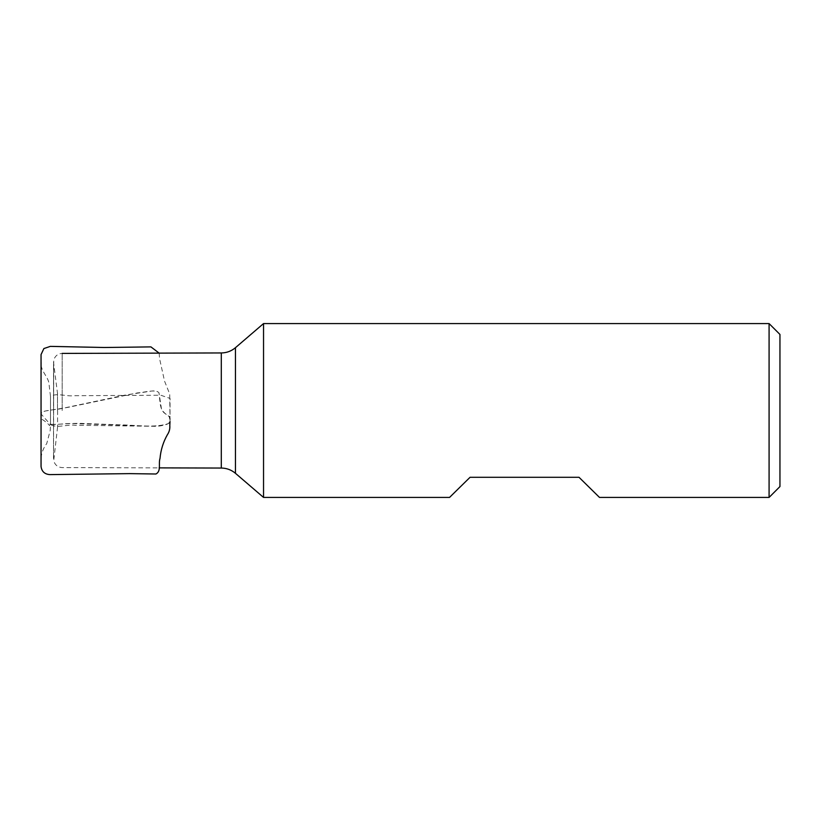 <?xml version="1.0" encoding="UTF-8"?>
<svg xmlns="http://www.w3.org/2000/svg" width="821" height="821" viewBox="0 0 821 821"><rect width="100%" height="100%" fill="white"/><g stroke="black" fill="none" stroke-linecap="round" stroke-linejoin="round"><path stroke-width="0.62" stroke-dasharray="4.11 3.08" d="M57.583 410.5L57.583 426.982L57.583 410.5M263.541 497.423L263.541 323.577M779.95 334.445L779.95 486.555M769.082 323.577L769.082 497.423M599.494 497.423L579.01 477.288L470.053 477.288L449.569 497.423M50.492 424.231L49.506 425.555C47.987 423.533 45.381 421.378 41.666 419.1C42.117 416.534 38.238 413.486 44.837 411.095L67.948 407.36L137.579 392.89C144.301 392.52 155.662 388.887 158.987 392.777L161.46 408.837C163.061 411.916 165.719 414.482 169.403 416.514C168.952 419.12 172.831 422.138 166.232 424.529C158.771 426.007 150.992 426.448 142.916 425.873L71.858 423.533C65.075 423.256 53.581 425.257 50.492 424.231L50.492 396.41L50.492 424.59L41.06 413.989C40.978 410.49 52.205 410.038 59.215 409.032L125.89 394.922L149.34 391.422C154.091 390.416 157.304 390.868 158.987 392.777L159.838 400.74C160.362 407.842 162.332 412.224 165.729 413.897C169.516 416.134 170.953 418.71 170.019 421.614L168.326 423.605C154.348 428.244 135.26 424.939 119.25 424.806L83.721 423.513C73.192 422.743 57.213 424.909 50.492 424.231M62.191 410.5L62.191 353.41L62.191 410.5M221.29 352.948L221.29 468.052M57.501 410.5L57.501 392.879L57.501 410.5M53.601 410.5L53.601 363.241L53.601 410.5M235.453 347.694L235.453 473.307M170.019 421.614L170.05 398.421L160.813 395.229L73.623 395.722C66.183 396.676 56.782 392.53 50.492 396.41L48.819 382.412C47.043 375.279 40.055 370.292 41.317 362.389L41.05 370.846M41.05 403.45L41.06 413.989M159.141 353.122L159.582 358.695L164.518 381.036L169.721 394.101L170.05 422.579L168.326 423.605C163.482 425.647 158.299 426.54 152.798 426.273L75.08 425.247C67.168 424.231 57.244 428.47 50.492 424.59L50.204 430.44L46.735 443.597C42.323 449.405 40.465 455.963 41.153 463.29L41.05 466.287M57.583 426.982L53.714 460.694C54.925 464.984 57.747 467.282 62.191 467.59L159.141 467.878M57.583 394.018L53.519 362.102L53.519 458.898L53.714 360.306C54.925 356.016 57.747 353.718 62.191 353.41"/><path stroke-width="1.23" d="M263.541 323.577L263.541 497.423L235.453 473.307L235.453 347.694L263.541 323.577L769.082 323.577L769.082 497.423L599.494 497.423L579.01 477.288L470.053 477.288L449.569 497.423L263.541 497.423M769.082 497.423L779.95 486.555L779.95 334.445L769.082 323.577M159.141 467.878L221.29 468.052L221.29 352.948C226.637 352.886 231.358 351.131 235.453 347.694M41.05 370.846L41.05 403.45M41.06 413.989L41.05 466.482C41.727 471.541 44.683 474.251 49.896 474.61L129.821 473.625L155.928 474.004C161.47 471.162 158.279 463.424 160.013 458.436C160.772 449.959 163.225 442.057 167.371 434.74C169.28 431.938 170.091 428.839 169.803 425.432L170.019 421.614M159.141 353.122L150.931 346.893L104.246 347.499L50.317 346.38L43.882 348.556L41.05 354.58L41.05 466.266M62.191 353.41L221.29 352.948M221.29 468.052C226.637 468.114 231.358 469.869 235.453 473.307"/></g></svg>
